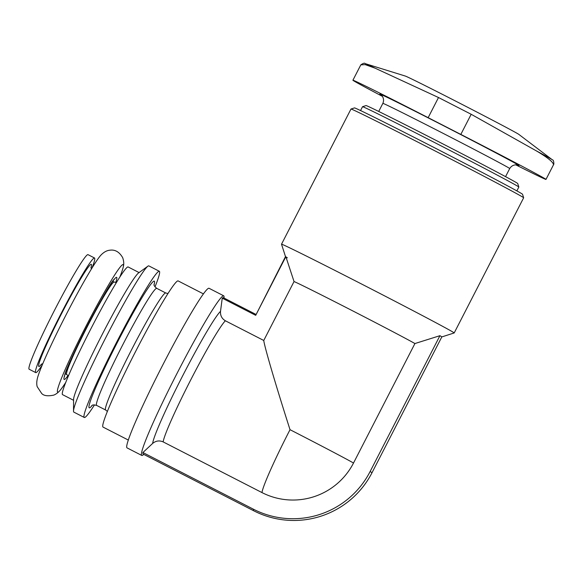 <?xml version="1.0" encoding="UTF-8"?>
<svg xmlns="http://www.w3.org/2000/svg" width="583" height="583" viewBox="0 0 583 583"><rect width="100%" height="100%" fill="white"/><g stroke="black" fill="none" stroke-linecap="round" stroke-linejoin="round"><path stroke-width="0.87" d="M382.455 96.377A90.176 1.1 27.2 0 1 352.904 80.228A90.176 1.1 27.2 0 1 428.155 117.664L460.825 134.418A90.176 1.1 27.2 0 1 545.98 179.418A90.176 1.1 27.2 0 1 515.7 164.821M523.658 197.768A97.077 1.188 -152.8 0 0 437.862 152.36A97.077 1.188 -152.8 0 0 350.995 109.036L354.493 107.906A94.468 1.151 -152.8 0 1 439.035 150.071A94.468 1.151 -152.8 0 1 522.528 194.27L523.658 197.768A97.077 1.188 -152.8 0 0 523.658 197.768L454.193 332.951A97.077 1.188 -152.8 0 0 454.193 332.951L441.797 336.93A87.873 1.071 27.2 0 0 439.932 335.691L414.921 343.547L353.517 463.019A68.087 67.919 127.4 0 1 261.956 492.569L163.131 441.885A69.472 4.722 -62.8 0 1 191.195 379.001A69.472 4.722 -62.8 0 1 225.366 320.781C221.831 318.646 220.214 315.505 220.512 311.358L222.247 298.175A87.873 5.976 -62.8 0 1 223.442 297.745L255.813 314.346M261.956 492.569A69.472 4.722 -62.8 0 1 290.021 429.686C276.153 386.449 264.573 347.118 263.756 340.472L225.366 320.781M414.921 343.547A69.472 0.845 -152.8 0 0 351.425 310.214A69.472 0.845 -152.8 0 0 294.036 281.545L263.756 340.472M287.368 257.824A87.873 1.071 27.2 0 1 285.765 256.841M285.495 256.593A87.873 1.071 27.2 0 1 285.852 256.673L255.704 315.33L285.495 256.593L281.516 244.219A97.077 1.188 -152.8 0 0 281.516 244.219A97.077 1.188 -152.8 0 1 282.34 244.452A97.077 1.188 -152.8 0 1 374.089 290.451A97.077 1.188 -152.8 0 1 454.193 332.951M294.036 281.545L285.852 256.673M142.922 452.532L253.416 509.199A87.873 5.976 117.2 0 0 253.736 510.788L143.243 454.121A87.873 5.976 -62.8 0 1 143.178 454.077A87.873 5.976 -62.8 0 1 142.922 452.532L152.637 443.437C155.836 440.777 159.334 440.267 163.131 441.885M143.746 454.376L143.549 454.558A89.709 6.1 -62.8 0 1 141.807 455.454A89.709 6.1 -62.8 0 1 141.742 455.41A89.709 6.1 -62.8 0 1 177.567 372.355A89.709 6.1 -62.8 0 1 223.69 295.8A89.709 6.1 -62.8 0 1 223.981 297.731L223.945 298M141.807 455.454L127.101 447.912A89.709 6.1 -62.8 0 1 127.043 447.868A89.709 6.1 -62.8 0 1 162.868 364.812A89.709 6.1 -62.8 0 1 208.984 288.257L223.69 295.8M128.369 440.078L103.104 427.12A82.167 5.59 -62.8 0 1 103.045 427.084A82.167 5.59 -62.8 0 1 135.854 351.01A82.167 5.59 -62.8 0 1 178.099 280.897L203.365 293.854M94.504 404.857A82.167 5.59 -62.8 0 1 84.316 417.486A82.167 5.59 -62.8 0 1 84.258 417.45A82.167 5.59 -62.8 0 1 117.066 341.376A82.167 5.59 -62.8 0 1 159.312 271.263A82.167 5.59 -62.8 0 1 154.998 286.902M84.316 417.486L73.852 412.123A82.167 5.59 -62.8 0 1 73.793 412.086A82.167 5.59 -62.8 0 1 73.524 411.132A82.167 5.59 -62.8 0 1 106.383 336.457A82.167 5.59 -62.8 0 1 147.856 266.205A82.167 5.59 -62.8 0 1 148.847 265.899L159.312 271.263M73.524 411.132L73.582 399.581A71.767 4.883 -62.8 0 1 102.273 334.351A71.767 4.883 -62.8 0 1 138.506 272.99L147.856 266.205M73.575 400.295L62.592 394.662A71.767 4.883 -62.8 0 1 62.541 394.625A71.767 4.883 -62.8 0 1 91.203 328.178A71.767 4.883 -62.8 0 1 128.1 266.941L139.082 272.574M65.857 382.266A71.767 4.883 -62.8 0 1 59.677 390.836A71.767 4.883 -62.8 0 1 57.644 392.111A71.767 4.883 -62.8 0 1 90.27 318.012A71.767 4.883 -62.8 0 1 123.29 266.803A71.767 4.883 -62.8 0 1 119.938 276.816M59.677 390.836C57.651 392.993 55.647 394.429 53.68 395.136C47.77 396.36 43.769 395.799 41.677 393.467L37.188 386.682C36.612 384.663 36.612 382.2 37.181 379.3A71.767 4.883 -62.8 0 1 65.682 315.585A71.767 4.883 -62.8 0 1 100.793 255.267C103.738 252.118 106.842 250.42 110.107 250.173C115.223 249.517 119.42 252.024 122.692 257.686C123.858 261.184 124.055 264.223 123.29 266.803M42.326 364.871A64.407 4.38 -62.8 0 1 35.731 372.61A64.407 4.38 -62.8 0 1 35.687 372.581A64.407 4.38 -62.8 0 1 61.404 312.947A64.407 4.38 -62.8 0 1 94.519 257.985A64.407 4.38 -62.8 0 1 92.078 267.859M35.731 372.61L29.194 369.258A64.407 4.38 -62.8 0 1 29.15 369.228A64.407 4.38 -62.8 0 1 54.875 309.595A64.407 4.38 -62.8 0 1 87.982 254.64L94.519 257.985M362.539 106.696A87.873 1.071 -152.8 0 1 441.171 145.91A87.873 1.071 -152.8 0 1 518.841 187.019A87.873 1.071 -152.8 0 0 518.841 187.019L517.711 183.514A85.271 1.042 -152.8 0 0 442.351 143.629A85.271 1.042 -152.8 0 0 366.044 105.567L362.539 106.696A87.873 1.071 -152.8 0 0 362.524 106.704L360.549 110.559M350.995 109.036A97.077 1.188 -152.8 0 0 350.981 109.043L281.516 244.204M439.932 335.691L370.118 471.53A87.873 1.071 27.2 0 1 371.99 472.769L441.805 336.923M253.416 509.199A86.78 86.576 -52.6 0 0 370.118 471.53M222.247 298.175L255.704 315.33M553.435 164.45L553.85 164.093C553.814 161.272 553.325 159.851 552.385 159.837A105.53 1.29 -152.8 0 0 536.44 150.924C547.364 157.41 553.027 161.921 553.435 164.45M536.44 150.924L471.181 114.275L438.503 97.521L375.08 68.167A105.53 1.29 -152.8 0 0 365.111 63.591C364.696 62.811 363.267 63.226 360.826 64.844L365.228 64.64L375.08 68.167M352.904 80.228L360.826 64.844M552.385 159.837L518.826 134.389A63.948 0.78 -152.8 0 0 462.414 104.583A63.948 0.78 -152.8 0 0 405.345 76.067L365.111 63.591M517.624 165.069A78.209 0.955 -152.8 0 0 449.879 128.974A78.209 0.955 -152.8 0 0 381.093 94.905M353.517 463.019A69.472 0.845 -152.8 0 0 290.021 429.686M152.637 443.437A75.52 5.138 -62.8 0 1 183.186 374.811A75.52 5.138 -62.8 0 1 220.512 311.358M107.41 411.481L105.676 410.031A65.792 4.475 -62.8 0 1 105.625 410.002A65.792 4.475 -62.8 0 1 131.904 349.093A65.792 4.475 -62.8 0 1 165.718 292.957L167.911 293.526M105.676 410.031L96.691 405.425A65.792 4.475 -62.8 0 1 96.64 405.396A65.792 4.475 -62.8 0 1 122.918 344.487A65.792 4.475 -62.8 0 1 156.74 288.345C152.68 284.817 154.524 284.759 154.021 284.183M92.26 405.323A71.308 4.846 -62.8 0 1 89.221 407.794A71.308 4.846 -62.8 0 1 122.918 331.742A71.308 4.846 -62.8 0 1 154.065 284.81M68.444 375.962L66.717 374.541A51.989 3.534 -62.8 0 1 66.681 374.519A51.989 3.534 -62.8 0 1 87.443 326.393A51.989 3.534 -62.8 0 1 114.173 282.026L116.323 282.602M68.058 375.525A57.506 3.913 -62.8 0 1 64.159 379.431A57.506 3.913 -62.8 0 1 92.821 315.294A57.506 3.913 -62.8 0 1 115.74 282.544M41.59 364.069A57.506 3.913 -62.8 0 1 38.842 366.445A57.506 3.913 -62.8 0 1 66.353 304.472A57.506 3.913 -62.8 0 1 91.006 267.728M517.85 165.142L517.835 165.142C519.11 165.266 513.011 163.138 509.71 168.56A71.308 0.874 -152.8 0 0 446.687 135.183A71.308 0.874 -152.8 0 0 382.863 103.366C385.348 97.529 380.065 93.812 380.903 94.759M460.825 134.418L471.181 114.275M428.155 117.664L438.503 97.521M165.718 292.957L156.74 288.345M91.728 405.651C92.5 405.732 91.356 404.201 96.691 405.425M114.173 282.026L112.752 281.298M66.717 374.541L65.296 373.812M114.465 279.184C110.056 279.906 62.614 372.391 64.582 376.436M91.363 269.025L90.984 267.145M41.109 364.397L42.85 363.603M382.863 103.366L378.71 111.448M509.71 168.56L505.556 176.642M518.841 187.034L516.859 190.889M253.736 510.788A87.873 87.873 0 0 0 371.99 472.769M545.98 179.418L553.821 164.158"/></g></svg>
